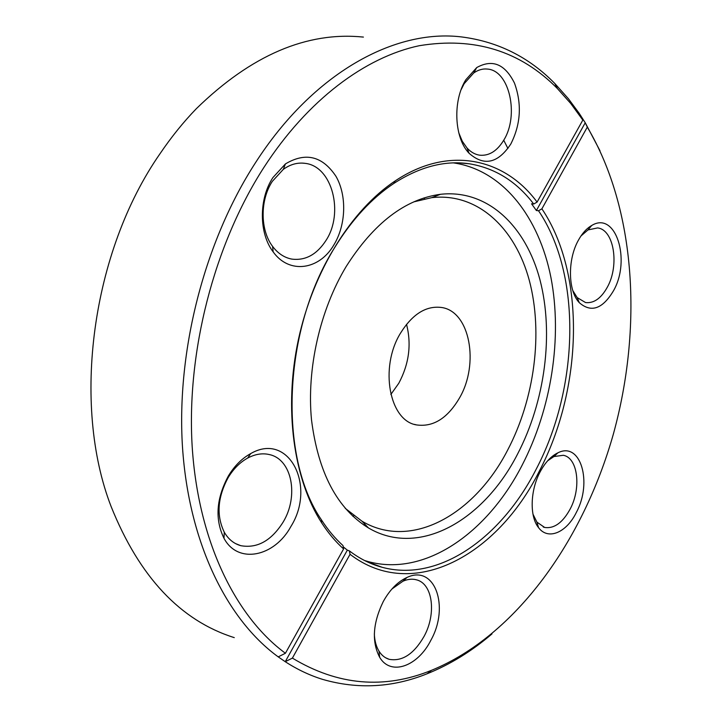 <?xml version="1.0" encoding="UTF-8"?>
<svg xmlns="http://www.w3.org/2000/svg" width="722" height="722" viewBox="0 0 722 722"><rect width="100%" height="100%" fill="white"/><g stroke="black" fill="none" stroke-linecap="round" stroke-linejoin="round"><path stroke-width="1.08" d="M400.34 333.42C379.294 367.814 389.483 420.827 416.45 424.906C433.218 427.307 447.595 418.282 459.571 397.84C479.408 363.888 470.04 311.678 441.792 307.518C426.215 305.415 412.397 314.052 400.34 333.42M390.846 394.465L398.806 383.238C409.076 363.915 411.648 344.277 406.522 324.34M517.512 454.165C483.939 520.039 419.374 557.998 368.455 527.944C337.192 508.73 318.212 472.711 311.507 419.879C306.597 368.996 319.873 310.261 346.154 266.553C373.716 223.17 405.141 199.091 440.429 194.308C487.567 189.029 525.806 226.085 539.966 279.829C554.027 333.88 545.038 401.36 517.512 454.165M413.778 201.871L431.756 197.647C477.756 192.404 515.327 228.251 529.334 280.515C543.251 333.068 534.56 398.788 507.638 450.104C474.805 514.154 411.612 550.66 361.966 521.194L345.26 508.36M453.416 162.892L454.273 163.01C503.387 170.563 539.072 217.62 550.931 277.51C562.546 337.788 551.4 408.679 522.006 465.437C487.521 532.692 425.267 577.14 368.265 561.608L364.538 560.507M353.807 515.725L352.706 516.14M363.68 524.939L365.133 524.488M430.926 640.152C417.966 666.307 390.792 676.352 379.664 657.3C371.586 641.741 372.796 623.131 383.301 601.48C389.88 589.675 397.786 581.661 407 577.456C434.779 564.135 449.806 606.543 430.926 640.152M374.339 633.844C374.61 640.748 376.162 646.524 378.996 651.154C381.649 655.341 385.052 658.067 389.203 659.33C402.325 661.659 413.968 653.97 424.13 636.272C436.602 613.547 432.758 583.557 416.35 579.793C412.181 578.683 407.722 579.152 402.966 581.201L391.893 589.026M576.427 512.259C566.644 532.556 548.115 540.634 538.549 527.638C529.542 516.708 530.138 490.635 540.011 472.107C545.092 462.549 551.057 456.114 557.916 452.811C580.659 441.142 592.609 482.341 576.427 512.259M532.962 514.136L536.924 522.141L544.659 527.448C554.261 528.838 562.817 522.611 570.308 508.766C581.472 487.72 577.835 457.793 563.322 455.284L553.918 456.548L547.7 460.744M613.583 290.614C602.653 308.971 591.237 313.005 579.315 302.708C568.015 291.065 567.366 259.785 578.34 240.327C582.158 233.368 586.607 228.423 591.688 225.508C615.704 210.571 631.163 259.866 613.583 290.614M572.781 290.524L577.185 297.599L585.578 302.563C593.908 303.475 601.173 298.321 607.392 287.085C619.593 265.335 614.034 229.587 597.572 227.926L588.015 229.921L580.975 235.977M510.824 143.994C497.99 163.407 484.074 166.493 469.065 153.254C454.328 138.227 452.441 100.99 465.816 79.772L476.71 67.579C492.359 58.852 504.949 64.023 514.47 83.084C521.997 103.914 520.788 124.22 510.824 143.994M458.741 132.713L462.279 141.232L467.044 148.028C470.834 152.125 475.058 154.517 479.706 155.194C489.164 156.06 497.205 150.997 503.848 140.023C519.262 115.421 509.533 70.476 487.494 69.077C482.783 68.563 478.199 69.863 473.722 72.976L464.174 83.671L461.114 89.699M333.898 244.866C319.422 269.974 289.251 274.541 273.169 251.879C258.972 233.54 258.666 199.073 272.889 177.603L285.425 163.921C305.605 151.9 322.454 156.033 335.983 176.339C347.047 195.608 346.037 224.975 333.898 244.866M272.32 181.375C259.893 200.147 260.146 230.228 272.573 246.355C277.907 253.422 284.315 257.673 291.805 259.099C305.424 260.804 316.841 254.568 326.028 240.39C344.105 212.999 332.3 166.34 305.253 163.371C297.672 162.297 290.352 164.3 283.295 169.381L272.32 181.375M290.912 526.473C274.586 556.797 237.962 564.676 223.973 538.26C214.75 519.235 216.257 498.406 228.486 475.771C234.578 465.78 241.987 458.389 250.715 453.587C288.8 431.458 316.462 485.87 290.912 526.473M228.215 477.513C217.53 497.277 216.212 515.499 224.271 532.177C228.323 539.199 233.82 543.693 240.751 545.67C257.222 548.639 271.364 540.769 283.168 522.042C299.007 496.032 291.995 459.273 269.405 454.58C262.42 452.938 255.182 454.093 247.682 458.064C240.029 462.288 233.54 468.777 228.215 477.513M507.918 148.479L503.721 140.23M363.41 37.084C306.958 31.317 251.274 55.17 196.366 108.661C183.397 122.063 171.294 137.072 160.04 153.678C91.541 251.951 71.505 404.437 111.152 506.618C139.418 576.968 180.455 620.631 234.262 637.625M292.392 658.112C337.688 685.458 384.059 689.528 431.494 670.323C516.158 635.595 583.232 540.453 613.285 434.355C642.742 327.914 636.109 209.362 587.293 127.108L541.897 208.829C586.065 274.423 582.681 388.571 539.253 471.276C497.648 554.965 412.948 602.717 350.044 554.297L292.392 658.112L285.235 661.695L278.232 656.876C227.286 619.918 188.803 543.287 182.476 446.909C176.349 350.612 204.597 241.338 255.426 162.811C313.763 71.974 395.421 28.88 461.412 36.912C497.819 41.524 528.964 57.065 554.848 83.535L568.485 98.824L579.125 113.228L585.244 122.758L599.982 150.745M541.897 208.829L538.54 210.761L536.383 210.526L531.554 203.803L533.711 204.028C516.555 181.457 495.03 168.036 469.156 163.75C444.779 160.221 419.672 166.791 393.815 183.451C371.64 198.234 351.894 219.659 334.584 247.709C282.726 329.656 278.286 457.134 321.371 519.75C327.842 529.804 335.044 538.404 342.977 545.552L343.6 548.946C335.522 541.699 328.185 532.962 321.597 522.746C293.628 479.345 283.602 408.661 298.394 339.647C313.276 270.66 351.632 209.705 395.259 180.87C448.858 145.023 504.786 158.371 537.096 202.079L582.834 120.078L570.75 103.499L557.357 88.517C520.345 50.928 474.291 36.669 419.193 45.721C365.512 57.119 307.852 99.483 263.801 167.585C214.073 244.812 186.366 352.038 192.187 446.62C198.207 541.265 235.634 616.705 285.416 653.257L343.6 548.946M343.212 546.816L347.336 550.146L349.412 550.913C359.673 558.729 370.548 564.18 382.046 567.266C439.093 582.744 501.429 537.52 536.058 469.453C578.963 387.94 582.221 275.308 538.54 210.761M278.232 656.876L285.416 653.257M536.383 210.526L585.244 122.758L587.293 127.108M491.989 633.907C471.719 651.235 450.122 664.511 427.189 673.734C392.705 687.615 357.922 689.519 322.842 679.447C309.9 675.467 297.365 669.547 285.235 661.695L347.336 550.146M582.834 120.078L580.795 115.737M349.412 550.913L350.044 554.297M533.711 204.028L537.096 202.079M423.823 197.999L424.635 198.839M438.055 195.22L437.496 194.714M414.491 424.383L416.45 424.906M361.966 521.194L368.455 527.944M431.756 197.647L440.429 194.308M378.996 651.154L379.664 657.3M536.924 522.141L538.549 527.638M577.185 297.599L579.315 302.708M467.044 148.028L469.065 153.254M272.573 246.355L273.169 251.879M224.271 532.177L223.973 538.26M578.8 301.462L578.196 301.363M240.751 545.67L235.661 543.639M389.203 659.33L385.548 657.742M544.659 527.448L543.26 527.015M537.872 525.345L536.798 525.02M366.388 561.427L382.046 567.266M458.506 162.874L469.156 163.75M431.494 670.323L427.189 673.734M557.357 88.517L554.848 83.535M321.371 519.75L321.597 522.746M393.815 183.451L395.259 180.87M557.032 453.642L556.527 453.515M305.253 163.371L302.256 163.091M247.682 458.064L250.715 453.587M283.295 169.381L285.425 163.921M473.722 72.976L476.71 67.579M588.015 229.921L591.688 225.508M553.918 456.548L557.916 452.811M402.966 581.201L407 577.456"/></g></svg>
